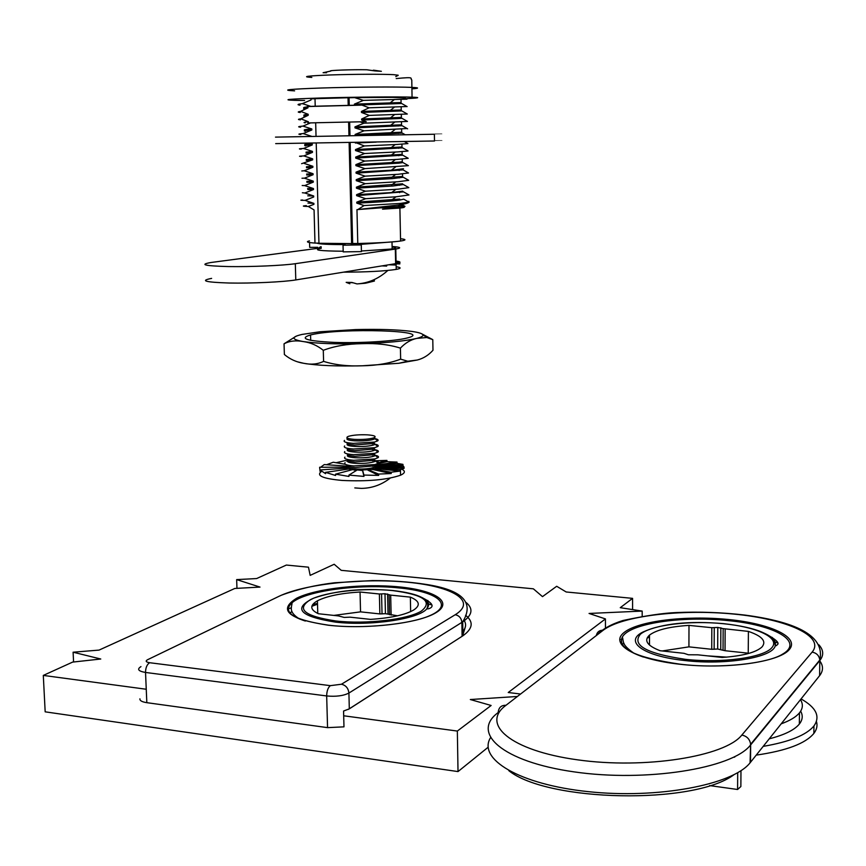 <?xml version="1.0" encoding="UTF-8"?>
<svg xmlns="http://www.w3.org/2000/svg" width="866" height="866" viewBox="0 0 866 866"><rect width="100%" height="100%" fill="white"/><g stroke="black" fill="none" stroke-linecap="round" stroke-linejoin="round"><path stroke-width="1.3" d="M427.1 608.235L427.674 608.885M333.821 615.412L360.537 611.861L379.86 613.918L385.435 613.68L384.991 593.751L379.395 593.989L360.05 592.019C340.988 593.167 326.785 596.1 317.421 600.809C309.606 605.334 309.92 609.642 318.374 613.734L338.411 615.91L344.213 617.426L350.091 617.166L370.464 619.374C390.555 618.064 404.963 614.947 413.688 610.01C420.757 605.28 419.642 600.982 410.354 597.129L410.646 611.612M385.435 613.68L397.548 615.802M410.354 597.129L390.685 595.126L384.991 593.751M387.589 594.011L388.033 613.951M360.05 592.019L360.537 611.861M465.583 615.282C473.81 621.799 472.923 628.629 462.92 635.774L349.312 708.853L343.564 711.04L343.975 726.845L327.554 727.635L146.83 702.672C141.992 701.925 139.697 700.637 139.924 698.83M311.857 606.308L317.519 604.187M431.777 604.912L427.945 603.786M317.497 603.407L312.767 604.49M291.918 611.688L289.46 613.031M287.599 609.231L291.431 607.683M425.671 600.073L427.934 600.549M348.316 709.416L460.192 637.538M462.909 634.908L465.432 626.616M463.786 619.926C466.46 623.661 466.146 627.504 462.855 631.466M517.403 696.47L470.325 699.533L491.13 705.476L457.345 731.056L458.017 771.584L45.173 711.83L43.3 675.415L146.257 689.249M520.574 694.023L508.245 692.508L605.421 618.919L605.453 627.525M43.3 675.415L72.625 662.1L100.77 659.015L73.101 652.206L99.06 650.095L234.794 588.469L260.006 587.083L236.656 579.603L256.639 578.553L286.365 565.054L308.469 567.187L310.169 575.37L334.189 564.264L341.226 570.337L533.359 588.815L542.495 596.631L556.686 586.282L566.18 591.976L632.581 598.363L620.262 607.683L642.171 611.082L589.064 613.453L605.421 618.919M343.683 715.781L457.345 731.056M73.101 652.206L73.578 661.992M236.656 579.603L236.959 588.35M632.581 598.363L632.602 609.599M642.171 611.082L642.182 616.235M488.175 747.206L458.017 771.584M688.99 625.382L688.925 646.859L711.722 649.294L717.676 649.013L717.795 627.428L711.83 627.698L688.99 625.382C669.591 626.627 656.428 629.874 649.489 635.114C643.644 640.515 647.194 645.722 660.141 650.734L683.978 653.321L688.383 654.772L697.888 654.826L722.168 657.456C742.638 656.006 755.899 652.52 761.972 646.989C766.702 641.295 762.177 636.099 748.408 631.401L748.235 653.18L725.037 650.712L723.034 650.269L723.153 628.629L717.795 627.428M717.676 649.013L723.034 650.269M720.858 627.742L720.739 649.338M748.408 631.401L723.153 628.629M662.23 650.961L688.925 646.859M647.14 638.036L649.489 637.159M490.416 737.854C477.556 759.027 519.091 784.455 588.295 791.654C657.348 799.102 732.788 784.877 750.064 762.838L819.615 675.664C823.382 670.782 823.447 665.878 819.81 660.931M620.944 639.454L622.643 638.805M770.74 637.051L772.277 637.452M707.381 655.854L726.769 657.121M623.964 643.254L621.853 644.412M740.971 770.664L740.863 786.545L737.583 789.489L709.611 785.592M508.84 770.697C547.507 801.884 693.666 804.958 733.892 774.767M737.583 789.489L737.702 772.699M777.646 642.908L774.594 641.803M769.225 738.828C784.38 734.963 794.425 730.038 799.34 724.063C802.652 719.841 803.096 715.554 800.66 711.192M800.465 699.663C803.258 704.123 802.934 708.518 799.47 712.848C796.081 716.961 789.976 720.631 781.175 723.846M733.783 757.176L734.725 757.122M756.235 755.12C786.328 750.768 805.532 743.537 813.856 733.426C816.822 729.529 817.688 725.546 816.443 721.508M801.05 698.927C816.237 707.511 820.546 716.518 813.953 725.946C806.484 735.05 789.565 741.859 763.206 746.373M341.421 243.931L343.899 243.952M343.033 245.197L343.207 251.876L361.436 251.605L361.274 244.916L343.033 245.197L345.155 244.602C328.171 244.591 318.764 244.093 316.924 243.108M321.221 248.326C312.204 250.014 319.532 250.978 343.185 251.237M319.316 247.535L321.199 247.6M361.425 250.988L392.157 248.986C396.942 248.206 396.92 247.524 392.114 246.951M395.416 241.636L360.797 244.364L361.274 244.916M392.103 246.474C400.752 247.124 401.976 247.968 395.784 249.018L295.317 263.697C282.911 265.548 251.216 266.934 228.527 266.566C204.777 265.938 198.953 264.585 211.044 262.495L321.21 247.871M211.618 278.387C199.548 280.714 205.372 282.262 229.1 283.02C251.757 283.485 283.409 281.991 295.793 279.935L396.098 263.589C401.315 262.625 401.294 261.792 396.043 261.077M434.386 134.349C444.161 134.143 444.161 134.111 434.386 134.241L275.496 137.12M275.691 143.615L434.505 140.996C444.269 140.768 444.269 140.725 434.505 140.844M351.033 243.595L334.298 243.422M351.044 244.028L382.155 242.599M327.402 243.357L334.308 243.855M366.491 282.998L374.426 281.028L374.166 279.621M349.864 283.767L346.173 282.348L351.964 282.457L357.019 283.918L365.322 283.247L374.426 281.028M350.34 282.511L352.624 282.771M396.054 261.64L398.728 261.543M396.076 262.604L399.8 262.755M396.098 263.849L399.821 263.924L399.789 262.56M399.821 263.924L395.632 263.665L395.329 249.083M389.224 264.704L395.665 265.028L395.632 263.665M395.665 265.028L388.747 264.779M383.043 265.71L386.669 266.079L386.658 265.126M386.669 266.079L381.852 265.905M343.369 272.173C366.935 272.086 384.547 271.166 396.217 269.402C401.434 268.406 401.413 267.529 396.163 266.771M373.463 70.168L381.376 71.304L374.772 70.915L366.816 69.767C353.133 69.453 327.023 70.384 330.812 71.044L323.105 72.722L326.558 72.733M373.278 70.406L372.499 70.536M311.825 77.431C300.881 76.706 307.116 75.883 330.531 74.952C352.776 74.173 382.837 74.043 393.543 74.66L398.144 75.201M402.614 177.4L402.538 173.882M402.311 162.689L402.235 159.041M402.16 155.328L402.084 151.604M402.008 147.956L401.932 144.157M401.705 133.18L401.629 129.24M401.553 125.776L401.478 121.77M401.402 118.371L401.326 114.29M401.25 110.945L401.164 106.799M401.099 103.519L401.012 99.309M320.225 246.886L321.178 246.756M309.552 242.523L309.682 247.362L317.735 247.308M305.406 130.192C302.699 129.868 304.832 129.467 311.825 128.969L311.847 129.976C304.864 130.463 302.721 130.863 305.438 131.177M300.632 127.183C297.395 126.891 298.175 126.533 302.97 126.1L311.825 128.969M300.838 134.501C297.612 134.262 298.402 133.949 303.176 133.57L311.543 136.308M311.847 129.976L303.176 133.57M309.996 143.269L312.236 143.918L312.269 144.925C305.287 145.315 303.143 145.618 305.85 145.824M305.817 144.849C303.122 144.633 305.254 144.319 312.236 143.918M312.269 144.925L303.598 148.476C298.835 148.757 298.045 148.974 301.216 149.114M306.023 152.156L312.442 151.388L312.474 152.384L306.055 153.13M303.598 148.476L312.442 151.388M301.411 156.4C298.261 156.313 299.062 156.151 303.814 155.912L312.648 158.835L312.68 159.842L306.261 160.437M312.474 152.384L303.814 155.912M306.228 159.463L312.648 158.835M312.68 159.842L301.606 163.685M306.434 166.759L312.853 166.283L312.886 167.279L306.467 167.733M304.02 163.349L312.853 166.283M312.886 167.279L304.226 170.764L301.79 170.97M304.226 170.764L313.059 173.72L313.091 174.716L306.672 175.019M306.64 174.044L313.059 173.72M313.091 174.716L304.442 178.179L301.985 178.234M306.845 181.319L313.265 181.146L313.297 182.141L306.878 182.293M304.442 178.179L313.265 181.146M302.18 185.497L304.648 185.584L313.47 188.561L313.503 189.557L307.852 189.535M313.297 182.141L304.648 185.584M307.571 188.571L313.47 188.561M313.503 189.557L304.864 192.988L302.364 192.75M307.755 195.824L313.676 195.976L313.709 196.972L305.07 200.371C300.372 200.327 299.539 200.208 302.559 199.992M304.864 192.988L313.676 195.976M307.939 203.066L313.882 203.38L313.903 204.365L308.307 206.476C302.45 206.303 301.779 206.011 306.304 205.621M305.07 200.371L313.882 203.38M408.741 201.302L408.925 202.124L403.718 199.158L399.735 200.057C390.945 201.248 376.634 202.287 356.803 203.153L356.781 202.146L365.668 198.704L395.978 196.799L409.001 194.958L403.556 191.851L356.63 195.662L356.597 194.666L391.649 192.566L402.722 191.137M409.001 194.958L406.825 193.713M365.668 198.704L356.63 195.662M356.781 202.146L399.713 199.072L399.735 200.057M399.713 204.852C403.632 205.318 405.017 205.848 403.87 206.454L382.534 209.171L404.487 206.801C406.046 206.151 403.794 205.599 397.732 205.155M403.989 206.963C404.974 207.288 403.61 207.656 399.897 208.046L382.534 209.171M308.307 206.476L314.066 209.929L314.975 243.086L318.959 243.13M350.167 142.587L352.646 243.465L357.777 243.519L356.965 209.626L399.226 204.928C405.396 203.932 408.709 202.969 409.174 202.027M408.925 202.124L400.471 203.413L364.099 205.556L356.803 203.153M358.611 209.052L364.099 205.556M356.965 209.626L399.865 206.422L399.886 207.407M406.89 186.526L408.839 187.641L398.122 189.167L365.495 191.202L356.446 188.171L356.424 187.164L402.571 183.798M356.597 194.666L365.495 191.202M408.839 187.641L403.404 184.545L392.969 186.006L356.446 188.171M356.424 187.164L365.311 183.679L397.959 181.741L408.687 180.323L406.933 179.316M408.687 180.323L403.242 177.216L392.807 178.58L356.262 180.669L356.24 179.663L402.419 176.458M365.311 183.679L356.262 180.669M356.24 179.663L365.138 176.155L397.808 174.304L408.535 172.994L406.977 172.107M408.535 172.994L403.091 169.888L356.078 173.157L356.056 172.15L392.634 170.158L403.491 168.697M365.138 176.155L356.078 173.157M398.966 163.144L355.904 165.633L355.872 164.627L398.945 162.159L398.966 163.144L402.939 162.548L408.384 165.655L364.965 168.621L356.056 172.15M408.384 165.655L407.02 164.876M364.965 168.621L355.904 165.633M398.945 162.159L402.116 161.736M407.042 157.634L408.222 158.305L397.494 159.398L364.792 161.076L355.72 158.11L355.688 157.092L401.965 154.364M355.872 164.627L364.792 161.076M408.222 158.305L402.777 155.198L355.72 158.11M355.688 157.092L364.608 153.52L397.342 151.929L406.955 151.128L408.07 150.944L407.063 150.37M408.07 150.944L402.614 147.837L355.536 150.565L355.515 149.558L401.813 146.993M364.608 153.52L355.536 150.565M407.074 143.096L407.918 143.583L397.191 144.46L364.434 145.953L355.341 142.489M355.515 149.558L364.434 145.953M376.125 142.121L355.352 143.02M405.115 134.695L402.3 133.093L355.168 135.453L355.147 134.447L401.521 132.206M407.074 128.514L364.077 130.798L355.147 134.447M407.605 128.817L402.138 125.711L354.984 127.887L354.963 126.88L401.369 124.801M364.077 130.798L354.984 127.887M354.963 126.88L363.893 123.21L359.855 121.825L349.658 122.052L349.994 135.626M407.009 106.529L369.1 107.806L361.447 111.443L361.479 112.461L369.273 115.416L361.631 119.021L398.024 117.57L398.046 118.577L401.986 118.317L407.453 121.424L363.893 123.21M404.422 97.728L406.977 99.179L363.363 100.38L354.605 97.62L392.85 97.382L405.017 98.064M363.363 100.38L354.41 104.115L400.915 102.534M354.41 104.115L354.432 105.132L401.662 103.498L407.128 106.605M300.058 105.176C296.757 104.732 297.514 104.223 302.331 103.649L310.862 106.377L307.278 106.55L362.02 105.122L369.1 107.806M362.02 105.122L354.432 105.132M361.447 111.443L401.066 109.96M369.273 115.416L407.291 114.02L401.824 110.913L361.479 112.461M398.024 117.57L401.218 117.386M361.631 119.021L361.652 120.038L366.242 121.727L359.855 121.825M398.046 118.577L361.652 120.038M349.128 142.609L351.618 243.606L318.959 243.27L316.22 143.161M349.658 122.052L348.619 122.041L348.955 135.648M348.619 122.041L315.668 122.766L316.036 136.233M352.646 243.465L351.618 243.606M357.777 243.519C377.554 243.032 391.822 242.199 400.579 241.029C406.403 240.131 406.392 239.362 400.536 238.724M354.789 105.23L349.247 105.371L349.063 97.782L354.605 97.62M348.208 105.349L348.024 97.75L315.007 98.681L315.213 106.215L349.247 105.371M348.024 97.75L349.063 97.782M310.862 106.377L315.213 106.215M302.331 103.649L311.024 99.958L310.991 98.854L315.007 98.735M305.2 122.853C302.938 122.55 304.009 122.182 308.393 121.76L307.895 122.994L310.548 122.896L302.97 126.1M308.393 121.76L300.838 118.837L308.22 115.286L308.188 114.28L300.621 111.378L308.004 107.795L307.278 106.55M315.668 122.788L310.548 122.896M309.498 240.9C305.492 241.787 307.322 242.512 314.975 243.086M300.448 119.854C297.677 119.573 297.807 119.227 300.838 118.837M308.22 115.286C303.825 115.741 302.764 116.141 305.027 116.499M304.994 115.503C302.732 115.156 303.793 114.745 308.188 114.28M300.253 112.515C297.471 112.19 297.59 111.811 300.621 111.378M308.004 107.795C303.609 108.304 302.548 108.748 304.821 109.138M304.789 108.153C302.515 107.752 303.587 107.308 307.982 106.799M304.572 100.488L294.895 100.337C280.108 99.796 289.082 99.005 321.827 97.966C353.761 97.035 398.306 96.656 412.054 97.165C421.168 97.522 419.176 98.02 406.1 98.681M406.977 338.043L407.518 337.902C436.67 330.498 340.565 327.608 311.37 334.752L310.548 334.936C298.77 338.509 306.618 340.998 334.092 342.395C360.159 343.315 394.799 341.204 406.977 338.043M298.153 361.977L303.804 363.319C317.465 365.571 336.971 366.394 362.334 365.788L398.901 363.265L417.228 360.029C423.257 358.513 428.518 355.266 432.978 350.265L432.784 339.634L426.83 337.524L416.806 338.379C410.722 339.71 405.256 342.958 400.417 348.121L400.644 359.152L407.778 361.23L417.228 360.029M400.417 348.121C389.105 344.549 376.234 343.066 361.793 343.683C347.342 343.878 334.503 346.086 323.289 350.308L323.592 361.382C317.757 364.218 311.154 364.867 303.804 363.319C296.486 362.194 290.013 359.249 284.373 354.508L284.048 343.802L296.356 336.084M323.592 361.382C335.012 364.954 347.916 366.415 362.334 365.788C376.753 365.571 389.516 363.363 400.644 359.152M323.289 350.308C317.237 345.437 310.526 342.514 303.176 341.55C295.836 340.186 289.46 340.933 284.048 343.802M303.176 341.55C291.301 339.418 290.933 337.036 302.061 334.428L319.922 331.775L355.569 329.578C378.94 329.015 397.656 329.621 411.707 331.407C418.484 332.36 422.218 333.497 422.944 334.839C423.442 336.008 421.396 337.188 416.806 338.379C405.396 341.085 387.059 342.849 361.793 343.683C336.398 344.278 316.848 343.575 303.176 341.55M421.266 333.572L432.784 339.634M390.252 478.086C381.516 484.852 371.86 488.283 361.274 488.381L354.8 487.915M376.991 485.555L379.048 484.744M374.534 465.94L376.223 466.027M321.513 471.407C315.841 475.618 322.682 478.627 342.07 480.435C367.379 481.626 386.875 479.883 400.557 475.207C405.072 473.15 405.569 471.18 402.041 469.285M377.392 463.765L386.972 461.686L396.996 462.076L375.692 465.139M375.682 465.648L397.029 463.364L396.996 462.076M362.562 470.53L363.958 476.408L348.922 475.098L357.257 469.935L362.562 470.53L362.508 469.924L372.564 469.491L372.099 468.928L375.855 468.603L375.259 468.073L377.435 467.597L376.461 466.157L402.961 464.371L397.029 463.364M377.111 466.601L402.993 465.681L402.961 464.371M376.764 467.11L404.043 467.045L402.993 465.681M377.435 467.597L404.076 468.354L404.043 467.045M375.259 468.073L400.438 469.675L400.557 475.207M404.076 468.354L400.438 469.675M375.855 468.603L400.016 471.093L399.984 469.773M372.099 468.928L391.183 472.219L400.016 471.093M372.564 469.491L391.215 473.55L391.183 472.219M367.671 469.567L378.637 474.059L391.215 473.55M367.942 470.162L378.669 475.402L378.637 474.059M362.508 469.924L363.926 475.066L378.669 475.402M363.958 476.408L363.926 475.066M346.259 468.181L346.746 467.185L319.619 467.25L320.052 471.266L320.009 469.946L325.551 473.68L325.519 472.36L335.586 475.488L335.553 474.157L348.955 476.441L348.922 475.098M336.095 462.725L345.566 460.517L347.407 461.275M326.59 464.728L333.28 462.238L345.404 464.328M320.626 467.239L324.263 464.577L347.959 466.2M346.649 467.185L347.612 466.579M320.009 469.946L346.974 468.138L347.807 469.145M325.519 472.36L348.976 468.982L351.293 469.946M356.435 470.444L352.549 469.61L335.553 474.157M348.056 466.125C346.606 467.467 348.987 468.398 355.212 468.939C363.525 469.318 369.966 468.755 374.567 467.25L375.595 466.666L374.491 465.01M347.926 460.55C346.443 461.87 348.825 462.79 355.082 463.321C363.384 463.689 369.836 463.137 374.437 461.654L375.454 461.08L374.318 459.445M374.437 461.654L374.404 460.257L355.038 461.914C349.442 461.47 346.93 460.658 347.515 459.489M354.486 439.387C347.342 438.791 345.253 437.795 348.219 436.41C352.863 435.046 359.271 434.526 367.465 434.851C374.588 435.425 376.721 436.41 373.885 437.817C369.273 439.203 362.811 439.722 354.486 439.387M373.895 438.413C377.533 439.062 378.821 439.863 377.76 440.837L374.545 442.071L353.252 443.381C345.999 442.818 343.077 441.822 344.495 440.393M347.45 438.174C345.794 439.419 348.143 440.296 354.519 440.805C362.843 441.14 369.306 440.61 373.917 439.224L374.935 438.694L374.61 437.482M347.569 443.771C345.956 445.037 348.316 445.936 354.659 446.434C362.973 446.78 369.436 446.25 374.047 444.832L374.015 443.435L354.627 445.027C348.825 444.583 346.335 443.793 347.169 442.634M374.047 444.832L375.065 444.301L373.798 442.699M344.636 445.979C343.228 447.441 346.151 448.458 353.393 449.021L374.664 447.7L377.89 446.434C378.951 445.449 377.652 444.626 374.025 443.977M347.688 449.367C346.119 450.656 348.489 451.554 354.8 452.074C363.114 452.42 369.565 451.879 374.177 450.45L374.144 449.043L354.768 450.666C349.03 450.223 346.541 449.422 347.277 448.263M374.177 450.45L375.195 449.898L373.971 448.285M344.776 451.565C343.38 453.048 346.292 454.076 353.534 454.661L374.794 453.319L378.02 452.041C379.07 451.034 377.782 450.201 374.155 449.53M374.285 455.083C377.912 455.765 379.2 456.609 378.15 457.627L374.913 458.937L353.674 460.301C346.443 459.705 343.521 458.644 344.917 457.14M347.807 454.964C346.281 456.263 348.662 457.172 354.941 457.703C363.244 458.06 369.706 457.508 374.307 456.057L375.324 455.494L374.144 453.86M374.307 456.057L374.274 454.65L354.898 456.295C349.236 455.841 346.736 455.04 347.396 453.881M374.415 460.636C378.031 461.318 379.319 462.184 378.28 463.223L375.032 464.555L353.815 465.93C346.595 465.313 343.672 464.252 345.058 462.715M374.567 467.25L374.534 465.854L355.179 467.532C349.637 467.077 347.125 466.265 347.623 465.096M386.972 461.686L386.94 460.409L378.659 462.617M386.94 460.409L375.736 460.734M381.57 594.011L382.036 613.94M389.57 614.741L389.126 594.769M390.685 595.126L391.129 615.12M379.86 613.918L379.395 593.989M335.965 620.998C304.161 616.137 295.696 608.993 310.58 599.586C326.276 591.673 363.785 587.635 392.46 590.558C423.701 594.639 433.292 601.513 421.233 611.18C407.247 619.591 366.318 624.429 335.965 620.998M335.239 622.08C299.528 616.354 292.372 608.376 313.752 598.135C335.835 590.515 362.129 587.96 392.623 590.504C419.945 593.632 431.333 599.748 426.776 608.874C418.668 619.06 370.193 626.291 335.239 622.08M415.225 594.91C427.403 598.785 431.257 603.45 426.776 608.874L428.464 608.798C429.081 608.538 439.051 606.243 422.814 598.005M398.598 587.895C437.741 591.402 455.115 605.247 429.006 615.997C410.278 624.083 362.302 629.398 328.344 625.144C293.173 619.937 281.071 612.478 292.048 602.758C305.373 590.85 359.076 583.662 398.598 587.895M305.33 621.041C288.887 615.737 284.459 609.642 292.048 602.758C292.037 606.99 287.761 611.645 299.604 619.028M399.237 586.91C363.428 583.316 316.772 588.274 296.789 598.146C277.629 609.935 288.086 618.952 328.16 625.209C366.621 629.614 418.679 623.39 435.944 612.717C453.806 602.108 435.262 590.352 399.237 586.91M140.963 666.603C136.774 669.245 138.3 671.193 145.531 672.449C145.607 667.718 146.971 664.471 149.634 662.717L330.347 685.655C328.008 687.561 326.785 690.992 326.677 695.95L145.531 672.449L146.83 702.672M327.554 727.635L326.677 695.95C335.986 696.805 343.401 695.842 348.911 693.06L349.312 708.853M462.098 636.315L461.881 622.394C461.405 618.129 459.186 615.574 455.213 614.73L341.442 684.237C345.848 685.266 348.338 688.21 348.911 693.06L462.693 621.864C474.73 602.325 462.314 589.811 425.444 584.323C409.423 581.811 391.757 580.566 372.434 580.566L334.666 582.764C315.625 585.005 297.872 589.151 281.418 595.202M341.442 684.237L330.347 685.655M149.634 662.717C145.975 662.079 145.25 661.094 147.48 659.762L279.058 596.284C304.745 583.922 362.962 577.828 407.864 582.255C453.026 586.509 477.318 601.166 455.213 614.73M466.244 602.606C473.529 608.766 472.349 615.185 462.693 621.864L462.92 635.774M279.058 596.284L274.273 598.59M711.722 649.294L711.83 627.698M714.244 627.72L714.136 649.316M725.156 629.041L725.037 650.712M723.478 623.715C757.436 627.016 780.872 638.069 771.693 647.887C763.054 657.759 721.605 663.41 685.298 659.318C646.317 653.527 631.368 645.138 640.472 634.139C651.6 624.916 689.639 620.273 723.478 623.715M758.215 630.805C770.837 635.233 776.51 640.212 775.243 645.733C773.154 657.413 725.979 665.445 684.79 660.531C642.832 656.19 623.293 641.251 643.265 631.888C662.414 623.444 689.184 620.706 723.586 623.65C757.165 627.471 774.388 634.832 775.243 645.733L776.466 645.592C776.12 644.726 783.719 644.12 768.337 635.341M643.362 657.045C625.685 650.875 618.692 644.217 622.362 637.062C629.279 623.531 681.683 615.704 727.581 620.565C774.28 624.754 804.676 641.5 782.539 654.166C768.369 663.367 719.96 669.115 680.113 664.19C636.239 657.781 616.982 648.742 622.362 637.062C623.964 641.923 621.149 644.423 634.248 653.44M679.994 664.265C726.076 669.537 778.783 662.241 789.186 649.717C800.303 637.268 770.339 623.531 728.025 619.471C685.84 615.25 638.523 620.933 624.17 632.429C609.166 643.839 633.739 659.178 679.994 664.265M498.21 712.198C498.751 707.468 501.338 705.162 505.982 705.292C480.327 724.041 510.171 750.584 577.525 759.828C644.65 769.376 725.123 756.548 741.837 735.061C746.947 736.154 749.88 739.239 750.638 744.316L750.205 745.431C731.846 768.629 645.56 782.355 573.952 771.855C502.128 761.679 470.779 732.982 497.874 712.772M818.9 644.834C823.631 650.074 823.934 655.302 819.821 660.52L750.649 744.901L750.508 762.286M819.615 675.664L819.81 660.011C819.171 655.616 816.606 652.975 812.124 652.12C825.46 636.174 786.75 619.06 733.816 614.07C681.001 608.874 621.961 615.845 603.212 630.232C599.456 630.134 597.15 631.92 596.295 635.579M603.212 630.232L505.982 705.292M741.837 735.061L812.124 652.12M295.317 263.697L295.793 279.935M349.215 283.583L349.301 282.5L349.247 283.593M411.891 88.862C419.447 88.256 419.436 87.769 411.87 87.401C398.1 86.708 353.512 86.99 321.557 88.007C288.8 89.155 279.815 90.107 294.624 90.854M317.779 613.464L317.421 600.809M290.64 612.359L290.695 614.221M649.5 645.073L649.489 635.114M750.064 762.838L750.638 744.316L819.81 660.011C824.973 637.322 799.946 622.34 744.749 615.055C722.028 612.403 699.1 611.58 675.956 612.587C663.259 613.074 645.614 615.704 623 620.489C611.255 624.17 602.649 628.965 597.194 634.875M799.47 712.848L799.34 724.063M813.953 725.946L813.856 733.426M392.157 248.986L392.017 242.426M396.098 263.589L395.784 249.018M434.386 134.241L434.505 140.996M357.019 283.918C368.461 283.16 378.723 278.679 387.827 270.463M396.098 263.686L396.217 269.402M395.762 76.587L398.219 75.342M395.978 196.799L391.768 199.981M403.87 206.454L404.487 206.801M399.226 204.928L400.471 203.413M394.192 205.653L391.887 207.385M399.562 191.7L399.583 192.696M395.881 189.362L391.649 192.566M399.41 184.328L399.432 185.313M395.751 181.925L391.519 185.14M399.258 176.945L399.28 177.941M395.632 174.467L391.4 177.703M395.535 167.008L391.291 170.256M399.107 169.552L399.129 170.548M395.405 159.539L391.151 162.808M398.793 154.743L398.815 155.739M395.286 152.059L391.031 155.339M398.641 147.328L398.663 148.324M395.177 144.568L390.923 147.869M404.444 141.602L407.918 143.572M398.338 132.466L398.36 133.461M394.939 129.564L390.663 132.909M398.176 125.029L398.198 126.025M394.831 122.052L390.555 125.408M394.474 99.46L390.176 102.87M397.721 102.643L397.743 103.639M394.582 107.005L390.295 110.393M397.873 110.112L397.895 111.108M394.701 114.528L390.414 117.906M400.579 241.029L399.897 208.046M412.054 97.165L411.783 79.932C409.521 78.33 416.102 76.652 396.217 78.557M310.548 334.936L310.699 340.349M398.901 363.265L407.778 361.23M422.944 334.839L426.83 337.524M373.885 437.817L373.917 439.224M374.935 438.694L377.76 440.837M372.348 443.933L374.545 442.071M375.065 444.301L377.89 446.434M372.467 449.551L374.664 447.7M375.195 449.898L378.02 452.041M372.596 455.17L374.794 453.319M375.324 455.494L378.15 457.627M372.716 460.788L374.913 458.937M375.454 461.08L378.28 463.223M372.845 466.395L375.032 464.555M375.595 466.666L377.013 467.737"/></g></svg>
